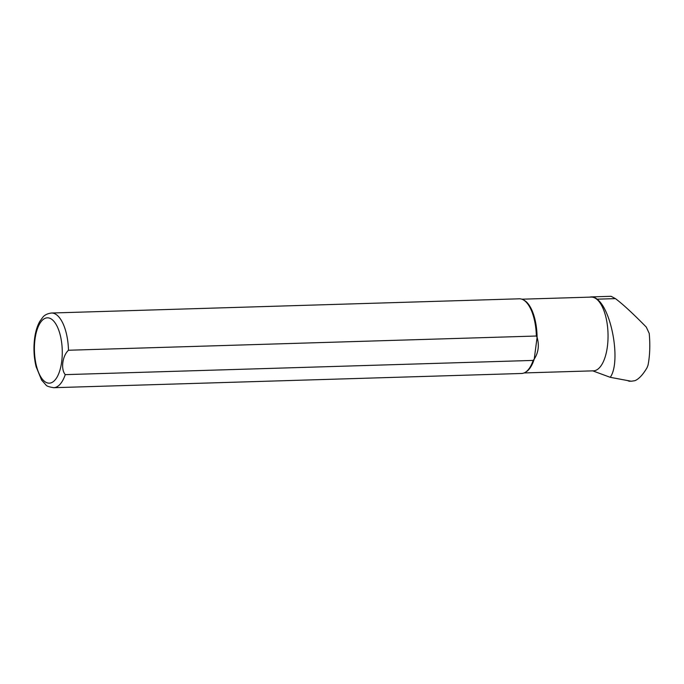 <?xml version="1.0" encoding="UTF-8"?>
<svg xmlns="http://www.w3.org/2000/svg" width="684" height="684" viewBox="0 0 684 684"><rect width="100%" height="100%" fill="white"/><g stroke="black" fill="none" stroke-linecap="round" stroke-linejoin="round"><path stroke-width="1.03" d="M615.42 298.617L611.094 296.3L591.369 296.899A37.073 15.783 88.3 0 1 597.072 299.173C611.906 310.023 621.081 362.477 610.231 377.312L631.195 381.236L634.863 380.706C638.83 379.09 642.883 374.772 647.03 367.744L648.022 365.188C649.86 355.851 650.27 345.275 649.236 333.45L646.286 327.089C632.922 313.469 622.637 303.978 615.42 298.617L597.072 299.173M524.089 372.942L593.438 370.839A36.885 15.698 88.3 0 0 608.016 333.484A36.885 15.698 88.3 0 0 591.198 297.095L521.849 299.199M592.601 370.805L610.231 377.312M589.788 297.138A37.073 15.783 88.3 0 1 591.369 296.899M51.437 313.024L519.327 298.805A37.355 15.903 88.3 0 1 522.841 299.609L523.722 300.045A36.885 15.698 88.3 0 1 537.094 337.323L536.367 336.024L68.477 350.242C62.389 355.877 60.62 369.309 65.262 374.635L533.152 360.417A37.355 15.903 88.3 0 1 525.056 372.472A37.355 15.903 88.3 0 1 521.601 373.481L53.703 387.7C49.026 386.947 46.444 386.024 45.948 384.947L41.613 380.099L36.098 366.667C33.901 357.518 33.405 348.122 34.602 338.477C35.483 331.723 37.201 326.054 39.758 321.471L42.724 317.359C44.528 315.016 47.435 313.571 51.437 313.024A37.355 15.903 88.3 0 1 68.477 350.242M533.152 360.417L534.238 359.066C538.436 352.602 539.394 345.352 537.094 337.323L534.238 359.066A36.885 15.698 88.3 0 1 525.902 371.985L525.056 372.472M522.841 299.609A37.355 15.903 88.3 0 1 536.367 336.024M630.323 381.168A1.496 1.385 -61.3 0 1 629.434 381.236L628.168 380.894M65.262 374.635A37.355 15.903 88.3 0 1 53.703 387.7M35.004 339.221A32.687 13.911 88.3 0 1 58.516 329.56A32.687 13.911 88.3 0 1 51.522 382.681A32.687 13.911 88.3 0 1 35.004 339.221"/></g></svg>
